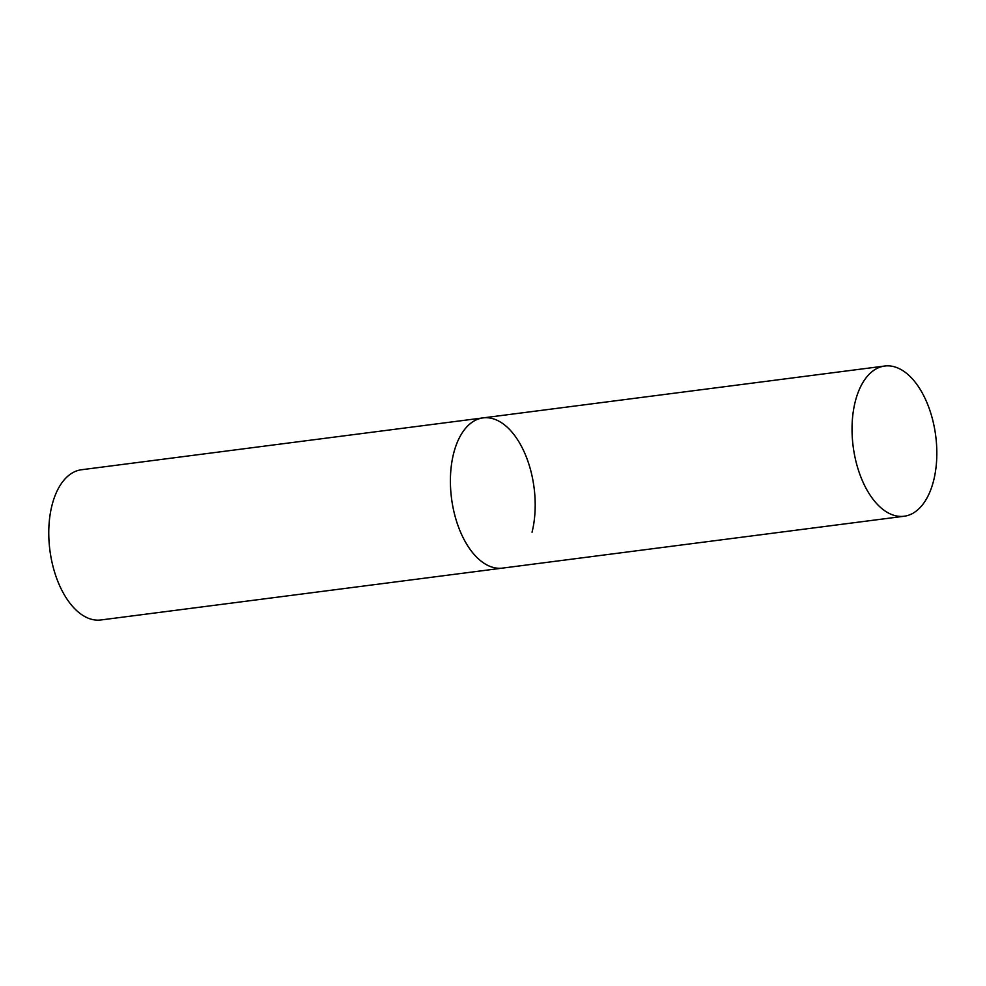 <?xml version="1.0" encoding="UTF-8"?>
<svg xmlns="http://www.w3.org/2000/svg" width="986" height="986" viewBox="0 0 986 986"><rect width="100%" height="100%" fill="white"/><g stroke="black" fill="none" stroke-linecap="round" stroke-linejoin="round"><path stroke-width="1.48" d="M904.137 516.245A75.737 41.622 82.6 0 0 936.7 458.921A75.737 41.622 82.6 0 0 910.46 376.849A75.737 41.622 82.6 0 0 884.738 366.028A75.737 41.622 82.6 0 0 852.163 423.351A75.737 41.622 82.6 0 0 878.403 505.424A75.737 41.622 82.6 0 0 904.137 516.245L100.855 619.972A75.737 41.622 -97.4 0 1 58.926 584.032A75.737 41.622 -97.4 0 1 51.913 505.658A75.737 41.622 -97.4 0 1 81.456 469.755L483.091 417.891A75.737 41.622 82.6 0 0 450.528 475.215A75.737 41.622 82.6 0 0 476.768 557.287A75.737 41.622 82.6 0 0 502.49 568.109A75.737 41.622 -97.4 0 1 460.561 532.169A75.737 41.622 -97.4 0 1 453.548 453.794A75.737 41.622 -97.4 0 1 483.091 417.891A75.737 41.622 -97.4 0 1 525.033 453.831A75.737 41.622 -97.4 0 1 532.046 532.206M483.091 417.891L884.738 366.028"/></g></svg>
